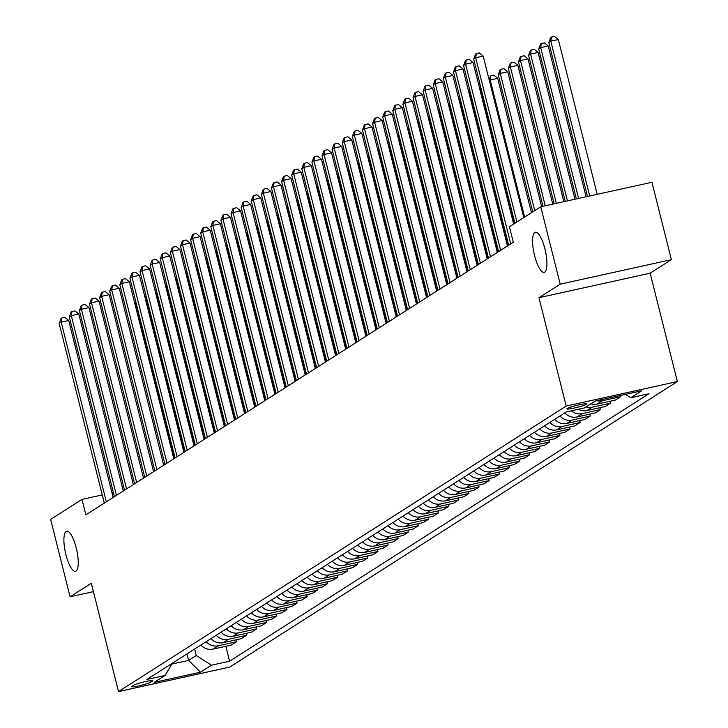 <?xml version="1.0" encoding="UTF-8"?>
<svg xmlns="http://www.w3.org/2000/svg" width="728" height="728" viewBox="0 0 728 728"><rect width="100%" height="100%" fill="white"/><g stroke="black" fill="none" stroke-linecap="round" stroke-linejoin="round"><path stroke-width="1.09" d="M534.58 255.601A20.53 5.797 77.6 0 1 535.335 232.25A20.53 5.797 77.6 0 1 544.935 249.003A20.53 5.797 77.6 0 1 544.171 272.354A20.53 5.797 77.6 0 1 534.58 255.601M65.893 554.554A20.53 5.797 77.6 0 1 66.657 531.203A20.53 5.797 77.6 0 1 76.249 547.957A20.53 5.797 77.6 0 1 75.494 571.298A20.53 5.797 77.6 0 1 65.893 554.554M567.221 408.535A10.265 1.01 165.9 0 0 566.885 408.918A10.265 1.01 165.9 0 0 575.657 407.744A10.265 1.01 165.9 0 0 586.45 404.295A10.265 1.01 165.9 0 0 586.795 403.913A10.265 1.01 165.9 0 0 578.023 405.087A10.265 1.01 165.9 0 0 567.221 408.535M671.38 259.659L560.196 284.166L538.966 297.707L650.15 273.2L671.38 259.659L651.942 182.264L540.749 206.77L509.409 226.763L513.304 242.242L85.868 514.878L81.973 499.399L50.632 519.392L70.079 596.787L93.412 591.646M650.15 273.2L677.368 381.554L229.711 667.094L118.518 691.6L566.184 406.06L677.368 381.554M150.55 682.209L152.325 681.08A9.946 0.983 165.9 0 0 152.653 680.707A9.946 0.983 165.9 0 0 144.153 681.845A9.946 0.983 165.9 0 0 133.697 685.185L131.914 686.322A9.946 0.983 165.9 0 0 131.586 686.686A9.946 0.983 165.9 0 0 140.085 685.558A9.946 0.983 165.9 0 0 150.55 682.209L150.159 680.671M171.853 664.072L188.597 660.387L196.278 655.482L211.411 665.219L229.584 661.215L648.939 393.73L630.757 397.734L625.479 394.339M211.411 665.219L200.491 672.181L154.209 682.382L165.129 675.42L172.363 663.217M630.757 397.734L641.677 390.772L595.395 400.973L584.484 407.935L566.302 411.939L146.947 679.424L165.129 675.42M560.196 284.166L540.749 206.77M538.966 297.707L566.184 406.06M118.518 691.6L91.309 583.246L70.079 596.787M124.479 490.035L123.096 490.335M113.368 492.483L111.985 492.783M102.248 494.931L81.973 499.399M186.969 653.899L188.597 660.387L200.491 672.181M194.649 649.003L196.278 655.482M229.584 661.215L225.844 646.291M200.864 645.035A12.831 12.239 57.5 0 0 212.995 649.121L231.176 645.117L236.427 641.759L235.954 639.839M596.878 400.646A12.831 12.239 57.5 0 0 602.42 400.728L620.602 396.724L620.292 395.486M620.602 396.724L615.342 400.072L597.16 404.076A12.831 12.239 57.5 0 1 590.945 403.812M586.095 406.906A12.831 12.239 57.5 0 0 592.31 407.18L610.492 403.166L610.009 401.246M610.492 403.166L605.232 406.524L587.05 410.528A12.831 12.239 57.5 0 1 578.46 409.263M571.38 410.82A12.831 12.239 57.5 0 0 582.2 413.622L600.382 409.618L599.899 407.698M600.382 409.618L595.122 412.967L576.94 416.98A12.831 12.239 57.5 0 1 564.81 412.894M559.959 415.988A12.831 12.239 57.5 0 0 572.09 420.074L590.271 416.061L589.789 414.15M590.271 416.061L585.012 419.419L566.83 423.423A12.831 12.239 57.5 0 1 554.7 419.346M549.849 422.44A12.831 12.239 57.5 0 0 561.98 426.517L580.161 422.513L579.679 420.593M580.161 422.513L574.902 425.871L556.72 429.875A12.831 12.239 57.5 0 1 544.59 425.789M539.739 428.883A12.831 12.239 57.5 0 0 551.87 432.969L570.051 428.965L569.569 427.045M570.051 428.965L564.792 432.314L546.61 436.327A12.831 12.239 57.5 0 1 534.479 432.241M529.629 435.335A12.831 12.239 57.5 0 0 541.759 439.421L559.941 435.408L559.459 433.488M559.941 435.408L554.681 438.766L536.5 442.77A12.831 12.239 57.5 0 1 524.369 438.684M519.519 441.787A12.831 12.239 57.5 0 0 531.649 445.864L549.831 441.86L549.349 439.94M549.831 441.86L544.571 445.208L526.399 449.221A12.831 12.239 57.5 0 1 514.259 445.136M509.409 448.23A12.831 12.239 57.5 0 0 521.539 452.316L539.721 448.311L539.239 446.391M539.721 448.311L534.461 451.66L516.288 455.664A12.831 12.239 57.5 0 1 504.149 451.588M499.299 454.681A12.831 12.239 57.5 0 0 511.429 458.767L529.611 454.754L529.129 452.834M529.611 454.754L524.351 458.112L506.178 462.116A12.831 12.239 57.5 0 1 494.039 458.03M489.189 461.124A12.831 12.239 57.5 0 0 501.319 465.21L519.501 461.206L519.019 459.286M519.501 461.206L514.25 464.555L496.068 468.568A12.831 12.239 57.5 0 1 483.929 464.482M479.079 467.576A12.831 12.239 57.5 0 0 491.209 471.662L509.391 467.649L508.908 465.738M509.391 467.649L504.14 471.007L485.958 475.011A12.831 12.239 57.5 0 1 473.819 470.934M468.969 474.028A12.831 12.239 57.5 0 0 481.099 478.105L499.281 474.101L498.798 472.181M499.281 474.101L494.03 477.459L475.848 481.463A12.831 12.239 57.5 0 1 463.709 477.377M458.858 480.471A12.831 12.239 57.5 0 0 470.998 484.557L489.17 480.553L488.688 478.633M489.17 480.553L483.92 483.902L465.738 487.915A12.831 12.239 57.5 0 1 453.599 483.829M448.748 486.923A12.831 12.239 57.5 0 0 460.888 491.009L479.06 486.996L478.578 485.075M479.06 486.996L473.81 490.354L455.628 494.358A12.831 12.239 57.5 0 1 443.489 490.272M438.638 493.375A12.831 12.239 57.5 0 0 450.778 497.452L468.95 493.447L468.468 491.527M468.95 493.447L463.7 496.796L445.518 500.809A12.831 12.239 57.5 0 1 433.387 496.724M428.528 499.817A12.831 12.239 57.5 0 0 440.668 503.903L458.84 499.899L458.358 497.979M458.84 499.899L453.589 503.248L435.408 507.252A12.831 12.239 57.5 0 1 423.277 503.175M418.418 506.269A12.831 12.239 57.5 0 0 430.557 510.355L448.739 506.342L448.257 504.422M448.739 506.342L443.479 509.7L425.298 513.704A12.831 12.239 57.5 0 1 413.167 509.618M408.308 512.712A12.831 12.239 57.5 0 0 420.447 516.798L438.629 512.794L438.147 510.874M438.629 512.794L433.369 516.143L415.188 520.156A12.831 12.239 57.5 0 1 403.057 516.07M398.198 519.164A12.831 12.239 57.5 0 0 410.337 523.25L428.519 519.237L428.037 517.326M428.519 519.237L423.259 522.595L405.077 526.599A12.831 12.239 57.5 0 1 392.947 522.522M388.088 525.616A12.831 12.239 57.5 0 0 400.227 529.693L418.409 525.689L417.927 523.769M418.409 525.689L413.149 529.047L394.967 533.051A12.831 12.239 57.5 0 1 382.837 528.965M377.978 532.059A12.831 12.239 57.5 0 0 390.117 536.145L408.299 532.141L407.817 530.221M408.299 532.141L403.039 535.49L384.857 539.503A12.831 12.239 57.5 0 1 372.727 535.417M367.877 538.511A12.831 12.239 57.5 0 0 380.007 542.597L398.189 538.584L397.706 536.663M398.189 538.584L392.929 541.941L374.747 545.945A12.831 12.239 57.5 0 1 362.617 541.86M357.767 544.963A12.831 12.239 57.5 0 0 369.897 549.039L388.079 545.035L387.596 543.115M388.079 545.035L382.819 548.384L364.637 552.397A12.831 12.239 57.5 0 1 352.507 548.311M347.656 551.405A12.831 12.239 57.5 0 0 359.787 555.491L377.969 551.487L377.486 549.567M377.969 551.487L372.709 554.836L354.527 558.84A12.831 12.239 57.5 0 1 342.397 554.763M337.546 557.857A12.831 12.239 57.5 0 0 349.677 561.943L367.858 557.93L367.376 556.01M367.858 557.93L362.599 561.288L344.417 565.292A12.831 12.239 57.5 0 1 332.286 561.206M327.436 564.3A12.831 12.239 57.5 0 0 339.567 568.386L357.748 564.382L357.266 562.462M357.748 564.382L352.489 567.731L334.307 571.744A12.831 12.239 57.5 0 1 322.176 567.658M317.326 570.752A12.831 12.239 57.5 0 0 329.456 574.838L347.638 570.825L347.156 568.914M347.638 570.825L342.378 574.183L324.197 578.187A12.831 12.239 57.5 0 1 312.066 574.11M307.216 577.204A12.831 12.239 57.5 0 0 319.346 581.281L337.528 577.277L337.046 575.357M337.528 577.277L332.268 580.635L314.087 584.639A12.831 12.239 57.5 0 1 301.956 580.553M297.106 583.647A12.831 12.239 57.5 0 0 309.236 587.733L327.418 583.729L326.936 581.809M327.418 583.729L322.158 587.077L303.986 591.091A12.831 12.239 57.5 0 1 291.846 587.005M286.996 590.099A12.831 12.239 57.5 0 0 299.126 594.185L317.308 590.171L316.826 588.251M317.308 590.171L312.048 593.529L293.875 597.533A12.831 12.239 57.5 0 1 281.736 593.447M276.886 596.55A12.831 12.239 57.5 0 0 289.016 600.627L307.198 596.623L306.716 594.703M307.198 596.623L301.938 599.972L283.765 603.985A12.831 12.239 57.5 0 1 271.626 599.899M266.776 602.993A12.831 12.239 57.5 0 0 278.906 607.079L297.088 603.075L296.605 601.155M297.088 603.075L291.837 606.424L273.655 610.428A12.831 12.239 57.5 0 1 261.516 606.351M256.666 609.445A12.831 12.239 57.5 0 0 268.796 613.531L286.978 609.518L286.495 607.598M286.978 609.518L281.727 612.876L263.545 616.88A12.831 12.239 57.5 0 1 251.406 612.794M246.555 615.888A12.831 12.239 57.5 0 0 258.686 619.974L276.868 615.97L276.385 614.05M276.868 615.97L271.617 619.319L253.435 623.332A12.831 12.239 57.5 0 1 241.296 619.246M236.445 622.34A12.831 12.239 57.5 0 0 248.585 626.426L266.757 622.413L266.275 620.502M266.757 622.413L261.507 625.771L243.325 629.775A12.831 12.239 57.5 0 1 231.186 625.698M226.335 628.792A12.831 12.239 57.5 0 0 238.475 632.869L256.647 628.865L256.165 626.945M256.647 628.865L251.397 632.222L233.215 636.226A12.831 12.239 57.5 0 1 221.075 632.141M216.225 635.235A12.831 12.239 57.5 0 0 228.364 639.32L246.537 635.317L246.055 633.396M246.537 635.317L241.286 638.665L223.105 642.678A12.831 12.239 57.5 0 1 210.974 638.592M206.115 641.687A12.831 12.239 57.5 0 0 218.254 645.772L236.427 641.759M113.159 497.47L68.705 320.484L61.198 322.14L106.324 501.829M59.168 323.432L61.025 318.527L61.835 318.009L61.198 322.14L59.168 323.432L104.304 503.121M61.835 318.009L64.838 317.344L68.705 320.484M174.665 458.24L136.318 305.587L135.472 306.124M136.773 305.487L136.318 305.587L136.5 304.413M135.117 304.695L135.99 302.384M123.269 491.018L78.815 314.041L71.308 315.697L116.434 495.377M69.278 316.98L71.135 312.075L71.945 311.557L71.308 315.697L69.278 316.98L114.414 496.669M71.945 311.557L74.948 310.892L78.815 314.041M133.379 484.575L88.925 307.589L81.418 309.245L126.545 488.934M79.388 310.538L81.245 305.624L82.046 305.114L81.418 309.245L79.388 310.538L124.524 490.217M82.046 305.114L85.058 304.45L88.925 307.589M143.489 478.123L99.035 301.137L91.528 302.793L136.655 482.482M89.498 304.086L91.355 299.181L92.156 298.662L91.528 302.793L89.498 304.086L134.635 483.774M92.156 298.662L95.168 297.998L99.035 301.137M184.776 451.788L146.428 299.135L145.582 299.672M146.883 299.035L146.428 299.135L146.61 297.961M145.227 298.252L146.101 295.932M194.886 445.345L156.538 292.692L155.692 293.229M156.993 292.592L156.538 292.692L156.72 291.509M155.337 291.801L156.211 289.48M204.996 438.893L166.648 286.24L165.802 286.777M167.103 286.14L166.648 286.24L166.83 285.067M165.447 285.349L166.321 283.037M153.599 471.671L109.145 294.694L101.629 296.351L146.765 476.03M99.609 297.634L101.465 292.729L102.266 292.21L101.629 296.351L99.609 297.634L144.745 477.322M102.266 292.21L105.278 291.555L109.145 294.694M215.106 432.441L176.758 279.789L175.912 280.326M177.213 279.689L176.758 279.789L176.94 278.615M175.557 278.906L176.431 276.585M163.709 465.228L119.256 288.243L111.739 289.899L156.875 469.587M109.719 291.191L111.566 286.277L112.376 285.767L111.739 289.899L109.719 291.191L154.855 470.87M112.376 285.767L115.388 285.103L119.256 288.243M173.819 458.776L129.366 281.8L121.849 283.447L166.985 463.135M119.829 284.739L121.676 279.834L122.486 279.315L121.849 283.447L119.829 284.739L164.965 464.428M122.486 279.315L125.498 278.651L129.366 281.8M183.929 452.325L139.476 275.348L131.959 277.004L177.095 456.684M129.939 278.296L131.786 273.382L132.596 272.864L131.959 277.004L129.939 278.296L175.075 457.976M132.596 272.864L135.599 272.208L139.476 275.348M194.039 445.882L149.586 268.896L142.069 270.552L187.205 450.241M140.049 271.844L141.896 266.939L142.706 266.421L142.069 270.552L140.049 271.844L185.185 451.533M142.706 266.421L145.709 265.756L149.586 268.896M204.149 439.43L159.696 262.453L152.179 264.109L197.315 443.789M150.159 265.392L152.006 260.488L152.816 259.969L152.179 264.109L150.159 265.392L195.295 445.081M152.816 259.969L155.819 259.305L159.696 262.453M225.216 425.998L186.869 273.346L186.022 273.883M187.323 273.246L186.869 273.346L187.051 272.172M185.667 272.454L186.541 270.143M235.326 419.546L196.979 266.894L196.132 267.431M197.424 266.794L196.979 266.894L197.161 265.72M195.777 266.011L196.651 263.691M245.427 413.104L207.089 260.442L206.242 260.988M207.535 260.342L207.089 260.442L207.271 259.268M205.888 259.559L206.761 257.239M255.537 406.652L217.199 253.999L216.353 254.536M217.645 253.899L217.199 253.999L217.381 252.825M215.998 253.107L216.871 250.796M265.647 400.2L227.309 247.547L226.463 248.084M227.755 247.447L227.309 247.547L227.491 246.373M226.108 246.665L226.981 244.344M214.26 432.987L169.806 256.001L162.289 257.657L207.425 437.346M160.269 258.95L162.117 254.036L162.926 253.526L162.289 257.657L160.269 258.95L205.405 438.629M162.926 253.526L165.929 252.862L169.806 256.001M275.757 393.757L237.419 241.105L236.573 241.641M237.865 241.004L237.419 241.105L237.601 239.921M236.218 240.213L237.091 237.892M224.37 426.535L179.916 249.549L172.399 251.206L217.536 430.894M170.379 252.498L172.227 247.593L173.037 247.074L172.399 251.206L170.379 252.498L215.515 432.186M173.037 247.074L176.04 246.41L179.916 249.549M285.867 387.305L247.529 234.653L246.683 235.19M247.975 234.553L247.529 234.653L247.711 233.479M246.328 233.761L247.201 231.449M234.48 420.083L190.026 243.106L182.51 244.763L227.646 424.442M180.489 246.046L182.337 241.141L183.147 240.622L182.51 244.763L180.489 246.046L225.625 425.734M183.147 240.622L186.15 239.967L190.026 243.106M295.978 380.853L257.639 228.201L256.793 228.738M258.085 228.101L257.639 228.201L257.821 227.027M256.438 227.318L257.312 224.998M244.59 413.641L200.136 236.655L192.62 238.311L237.756 417.999M190.6 239.603L192.447 234.689L193.257 234.179L192.62 238.311L190.6 239.603L235.736 419.283M193.257 234.179L196.26 233.515L200.136 236.655M306.088 374.41L267.749 221.758L266.903 222.295M268.195 221.658L267.749 221.758L267.922 220.584M266.548 220.866L267.413 218.555M254.7 407.189L210.246 230.203L202.73 231.859L247.866 411.548M200.71 233.151L202.557 228.246L203.367 227.728L202.73 231.859L200.71 233.151L245.846 412.84M203.367 227.728L206.37 227.063L210.246 230.203M316.198 367.959L277.859 215.306L277.013 215.843M278.305 215.206L277.859 215.306L278.032 214.132M276.649 214.423L277.523 212.103M264.81 400.737L220.357 223.76L212.84 225.416L257.976 405.096M210.82 226.708L212.667 221.794L213.477 221.276L212.84 225.416L210.82 226.708L255.956 406.388M213.477 221.276L216.48 220.62L220.357 223.76M326.308 361.516L287.96 208.854L287.123 209.4M288.415 208.754L287.96 208.854L288.142 207.68M286.759 207.971L287.633 205.651M274.92 394.294L230.458 217.308L222.95 218.964L268.086 398.653M220.93 220.256L222.777 215.352L223.587 214.833L222.95 218.964L220.93 220.256L266.057 399.945M223.587 214.833L226.59 214.168L230.458 217.308M285.03 387.842L240.568 210.865L233.06 212.521L278.196 392.201M231.04 213.804L232.887 208.9L233.697 208.381L233.06 212.521L231.04 213.804L276.167 393.493M233.697 208.381L236.7 207.717L240.568 210.865M295.14 381.399L250.678 204.413L243.17 206.07L288.306 385.758M241.15 207.362L242.997 202.448L243.807 201.938L243.17 206.07L241.15 207.362L286.277 387.041M243.807 201.938L246.81 201.274L250.678 204.413M305.241 374.947L260.788 197.961L253.28 199.618L298.416 379.306M251.26 200.91L253.107 196.005L253.917 195.486L253.28 199.618L251.26 200.91L296.387 380.598M253.917 195.486L256.92 194.822L260.788 197.961M315.351 368.495L270.898 191.519L263.39 193.175L308.517 372.854M261.37 194.458L263.218 189.553L264.027 189.034L263.39 193.175L261.37 194.458L306.497 374.147M264.027 189.034L267.03 188.379L270.898 191.519M325.462 362.053L281.008 185.067L273.501 186.723L318.627 366.411M271.471 188.015L273.328 183.101L274.137 182.592L273.501 186.723L271.471 188.015L316.607 367.695M274.137 182.592L277.141 181.927L281.008 185.067M335.572 355.601L291.118 178.615L283.611 180.271L328.738 359.96M281.581 181.563L283.438 176.658L284.248 176.14L283.611 180.271L281.581 181.563L326.717 361.252M284.248 176.14L287.251 175.475L291.118 178.615M345.682 349.149L301.228 172.172L293.721 173.828L338.848 353.508M291.691 175.12L293.548 170.206L294.358 169.688L293.721 173.828L291.691 175.12L336.827 354.8M294.358 169.688L297.361 169.032L301.228 172.172M355.792 342.706L311.338 165.72L303.831 167.376L348.958 347.065M301.801 168.668L303.658 163.764L304.459 163.245L303.831 167.376L301.801 168.668L346.938 348.357M304.459 163.245L307.471 162.581L311.338 165.72M365.902 336.254L321.448 159.277L313.941 160.934L359.068 340.613M311.912 162.217L313.768 157.312L314.569 156.793L313.941 160.934L311.912 162.217L357.048 341.905M314.569 156.793L317.581 156.129L321.448 159.277M376.012 329.811L331.559 152.825L324.042 154.482L369.178 334.17M322.022 155.774L323.878 150.86L324.679 150.35L324.042 154.482L322.022 155.774L367.158 335.453M324.679 150.35L327.691 149.686L331.559 152.825M386.122 323.359L341.669 146.374L334.152 148.03L379.288 327.718M332.132 149.322L333.979 144.417L334.789 143.898L334.152 148.03L332.132 149.322L377.268 329.011M334.789 143.898L337.801 143.234L341.669 146.374M396.232 316.908L351.779 139.931L344.262 141.587L389.398 321.266M342.242 142.87L344.089 137.965L344.899 137.446L344.262 141.587L342.242 142.87L387.378 322.559M344.899 137.446L347.911 136.791L351.779 139.931M406.342 310.465L361.889 133.479L354.372 135.135L399.508 314.824M352.352 136.427L354.199 131.513L355.009 131.004L354.372 135.135L352.352 136.427L397.488 316.107M355.009 131.004L358.012 130.339L361.889 133.479M416.452 304.013L371.999 127.027L364.482 128.683L409.618 308.372M362.462 129.975L364.309 125.07L365.119 124.552L364.482 128.683L362.462 129.975L407.598 309.664M365.119 124.552L368.122 123.887L371.999 127.027M426.562 297.561L382.109 120.584L374.592 122.24L419.728 301.92M372.572 123.532L374.42 118.618L375.229 118.1L374.592 122.24L372.572 123.532L417.708 303.212M375.229 118.1L378.232 117.445L382.109 120.584M436.673 291.118L392.219 114.132L384.702 115.788L429.839 295.477M382.682 117.081L384.53 112.176L385.339 111.657L384.702 115.788L382.682 117.081L427.818 296.769M385.339 111.657L388.343 110.993L392.219 114.132M446.783 284.666L402.329 107.689L394.813 109.346L439.949 289.025M392.792 110.629L394.64 105.724L395.45 105.205L394.813 109.346L392.792 110.629L437.928 290.317M395.45 105.205L398.453 104.541L402.329 107.689M336.418 355.064L298.071 202.411L297.233 202.948M298.526 202.311L298.071 202.411L298.252 201.237M296.869 201.519L297.743 199.208M346.528 348.612L308.181 195.959L307.343 196.496M308.636 195.859L308.181 195.959L308.363 194.786M306.979 195.077L307.853 192.756M356.638 342.169L318.291 189.507L317.454 190.054M318.746 189.417L318.291 189.507L318.473 188.334M317.089 188.625L317.963 186.304M366.748 335.717L328.401 183.065L327.564 183.602M328.856 182.965L328.401 183.065L328.583 181.891M327.2 182.173L328.073 179.862M376.858 329.265L338.511 176.613L337.674 177.15M338.966 176.513L338.511 176.613L338.693 175.439M337.31 175.73L338.183 173.41M386.968 322.822L348.621 170.17L347.775 170.707M349.076 170.07L348.621 170.17L348.803 168.987M347.42 169.278L348.293 166.967M397.079 316.371L358.731 163.718L357.885 164.255M359.186 163.618L358.731 163.718L358.913 162.544M357.53 162.835L358.404 160.515M407.189 309.928L368.841 157.266L367.995 157.812M369.296 157.166L368.841 157.266L369.023 156.092M367.64 156.383L368.514 154.063M417.299 303.476L378.951 150.823L378.105 151.36M379.406 150.723L378.951 150.823L379.133 149.649M377.75 149.932L378.624 147.62M427.409 297.024L389.061 144.371L388.215 144.908M389.516 144.271L389.061 144.371L389.243 143.198M387.86 143.489L388.734 141.168M437.519 290.581L399.171 137.92L398.325 138.466M399.627 137.829L399.171 137.92L399.354 136.746M397.97 137.037L398.844 134.716M447.629 284.129L409.282 131.477L408.435 132.014M409.737 131.377L409.282 131.477L409.464 130.303M408.08 130.585L408.954 128.274M457.739 277.677L419.392 125.025L418.545 125.562M419.838 124.925L419.392 125.025L419.574 123.851M418.191 124.142L419.064 121.822M467.84 271.235L429.502 118.582L428.656 119.119M429.948 118.482L429.502 118.582L429.684 117.399M428.301 117.69L429.174 115.379M477.95 264.783L439.612 112.13L438.766 112.667M440.058 112.03L439.612 112.13L439.794 110.956M438.411 111.248L439.284 108.927M488.06 258.34L449.722 105.678L448.876 106.224M450.168 105.578L449.722 105.678L449.904 104.504M448.521 104.796L449.394 102.475M498.17 251.888L459.832 99.236L458.986 99.772M460.278 99.135L459.832 99.236L460.014 98.062M458.631 98.344L459.505 96.032M508.28 245.436L469.942 92.784L469.096 93.32M470.388 92.683L469.942 92.784L470.124 91.61M468.741 91.901L469.615 89.58M456.893 278.223L412.439 101.237L404.923 102.894L450.059 282.582M402.903 104.186L404.75 99.272L405.56 98.762L404.923 102.894L402.903 104.186L448.039 283.865M405.56 98.762L408.563 98.098L412.439 101.237M514.505 223.514L480.052 86.332L479.206 86.878M480.498 86.241L480.225 85.158M478.851 85.449L479.716 83.129M467.003 271.772L422.549 94.786L415.033 96.442L460.169 276.13M413.013 97.734L414.86 92.829L415.67 92.31L415.033 96.442L413.013 97.734L458.149 277.423M415.67 92.31L418.673 91.646L422.549 94.786M531.449 212.703L497.67 78.233L489.316 80.426M524.615 217.062L490.162 79.889L490.799 75.758L493.802 75.093L497.67 78.233M488.961 78.997L490.799 75.758M477.113 265.32L432.659 88.343L425.143 89.999L470.279 269.679M423.123 91.282L424.97 86.377L425.78 85.858L425.143 89.999L423.123 91.282L468.259 270.971M425.78 85.858L428.783 85.203L432.659 88.343M541.641 206.57L507.78 71.781L500.273 73.437L498.243 74.729L532.705 211.903M534.725 210.61L500.273 73.437L500.9 69.306L503.913 68.641L507.78 71.781M498.243 74.729L500.1 69.824L500.9 69.306M487.223 258.877L442.77 81.891L435.253 83.547L480.389 263.236M433.233 84.839L435.08 79.925L435.89 79.416L435.253 83.547L433.233 84.839L478.369 264.519M435.89 79.416L438.893 78.751L442.77 81.891M552.752 204.122L517.89 65.338L510.374 66.994L508.353 68.277L543.015 206.27M545.236 205.778L510.374 66.994L511.01 62.854L514.023 62.198L517.89 65.338M508.353 68.277L510.21 63.372L511.01 62.854M497.333 252.425L452.871 75.439L445.363 77.095L490.499 256.784M443.343 78.387L445.19 73.483L446 72.964L445.363 77.095L443.343 78.387L488.47 258.076M446 72.964L449.003 72.3L452.871 75.439M563.863 201.674L528 58.886L520.484 60.542L518.463 61.835L554.126 203.822M556.356 203.33L520.484 60.542L521.121 56.411L524.133 55.747L528 58.886M518.463 61.835L520.311 56.92L521.121 56.411M507.443 245.973L462.981 68.996L455.473 70.652L500.609 250.332M453.453 71.945L455.3 67.031L456.11 66.512L455.473 70.652L453.453 71.945L498.58 251.624M456.11 66.512L459.113 65.857L462.981 68.996M574.984 199.226L538.11 52.434L530.594 54.09L528.574 55.383L565.246 201.374M567.467 200.882L530.594 54.09L531.231 49.959L534.243 49.295L538.11 52.434M528.574 55.383L530.421 50.478L531.231 49.959M513.659 224.051L473.091 62.544L465.583 64.201L510.719 243.889M463.563 65.493L465.41 60.588L466.22 60.069L465.583 64.201L463.563 65.493L508.69 245.181M466.22 60.069L469.223 59.405L473.091 62.544M586.095 196.778L548.22 45.991L540.704 47.648L538.684 48.931L576.358 198.926M578.578 198.435L540.704 47.648L541.341 43.507L544.344 42.852L548.22 45.991M538.684 48.931L540.531 44.026L541.341 43.507M523.769 217.599L483.201 56.102L475.693 57.758L516.935 221.958M473.673 59.041L475.52 54.136L476.33 53.617L475.693 57.758L473.673 59.041L514.914 223.25M476.33 53.617L479.333 52.953L483.201 56.102M597.206 194.331L558.331 39.54L550.814 41.196L548.794 42.488L587.478 196.469M589.698 195.987L550.814 41.196L551.451 37.064L554.454 36.4L558.331 39.54M548.794 42.488L550.641 37.574L551.451 37.064M218.254 645.772L212.995 649.121M228.364 639.32L223.105 642.678M238.475 632.869L233.215 636.226M248.585 626.426L243.325 629.775M258.686 619.974L253.435 623.332M268.796 613.531L263.545 616.88M278.906 607.079L273.655 610.428M289.016 600.627L283.765 603.985M299.126 594.185L293.875 597.533M309.236 587.733L303.986 591.091M319.346 581.281L314.087 584.639M329.456 574.838L324.197 578.187M339.567 568.386L334.307 571.744M349.677 561.943L344.417 565.292M359.787 555.491L354.527 558.84M369.897 549.039L364.637 552.397M380.007 542.597L374.747 545.945M390.117 536.145L384.857 539.503M400.227 529.693L394.967 533.051M410.337 523.25L405.077 526.599M420.447 516.798L415.188 520.156M430.557 510.355L425.298 513.704M440.668 503.903L435.408 507.252M450.778 497.452L445.518 500.809M460.888 491.009L455.628 494.358M470.998 484.557L465.738 487.915M481.099 478.105L475.848 481.463M491.209 471.662L485.958 475.011M501.319 465.21L496.068 468.568M511.429 458.767L506.178 462.116M521.539 452.316L516.288 455.664M531.649 445.864L526.399 449.221M541.759 439.421L536.5 442.77M551.87 432.969L546.61 436.327M561.98 426.517L556.72 429.875M572.09 420.074L566.83 423.423M582.2 413.622L576.94 416.98M592.31 407.18L587.05 410.528M602.42 400.728L597.16 404.076M152.188 680.534L152.325 681.08"/></g></svg>
